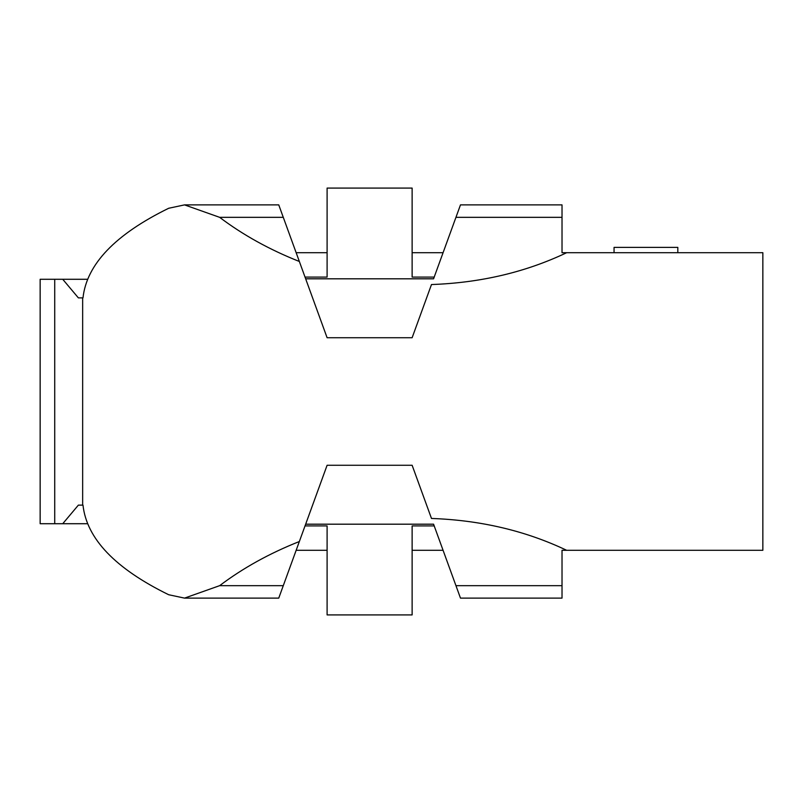 <?xml version="1.0" encoding="UTF-8"?>
<svg xmlns="http://www.w3.org/2000/svg" width="803" height="803" viewBox="0 0 803 803"><rect width="100%" height="100%" fill="white"/><g stroke="black" fill="none" stroke-linecap="round" stroke-linejoin="round"><path stroke-width="1.2" d="M184.519 598.115L278.751 598.115L283.278 585.668L219.631 585.668L184.519 598.115L168.7 594.742C115.23 568.564 86.664 538.693 82.99 505.127L78.373 505.127L62.734 523.717L40.15 523.717L40.15 279.283L87.748 279.283M82.659 505.127L82.659 297.873L78.373 297.873L62.734 279.283M219.631 585.668C243.008 568.022 269.577 553.307 299.348 541.523L327.102 465.268L412.13 465.268L431.482 518.457C480.575 520.183 525.634 530.793 566.667 550.296L762.85 550.296L762.85 252.704L566.667 252.704C525.634 272.207 480.575 282.817 431.482 284.543L412.13 337.732L327.102 337.732L305.03 277.085L327.102 277.085L327.102 188.083L412.13 188.083L412.13 277.085L434.202 277.085L433.57 278.812L305.662 278.812M299.348 261.477L283.278 217.332L219.631 217.332C243.008 234.978 269.577 249.693 299.348 261.477L327.102 337.732M219.631 217.332L184.519 204.885L168.7 208.258C115.23 234.436 86.664 264.307 82.99 297.873L82.659 297.873M433.57 278.812L460.48 204.885L562.02 204.885L562.02 252.704L566.667 252.704M443.075 252.704L412.13 252.704M327.102 252.704L296.156 252.704M283.278 217.332L278.751 204.885L184.519 204.885M412.13 337.732L413.023 335.283M62.734 523.717L87.748 523.717M305.03 525.915L327.102 525.915L327.102 614.917L412.13 614.917L412.13 525.915L434.202 525.915L433.57 524.188L305.662 524.188L305.03 525.915M299.348 541.523L283.278 585.668M327.102 465.268L305.662 524.188M562.02 598.115L562.02 585.668L455.953 585.668L460.48 598.115L562.02 598.115M433.57 524.188L455.953 585.668M562.02 585.668L562.02 550.296L566.667 550.296M412.13 465.268L413.023 467.717M443.075 550.296L412.13 550.296M327.102 550.296L296.156 550.296M677.822 252.704L677.822 247.394L614.054 247.394L614.054 252.704M54.724 523.717L54.724 279.283M562.02 217.332L455.953 217.332"/></g></svg>
